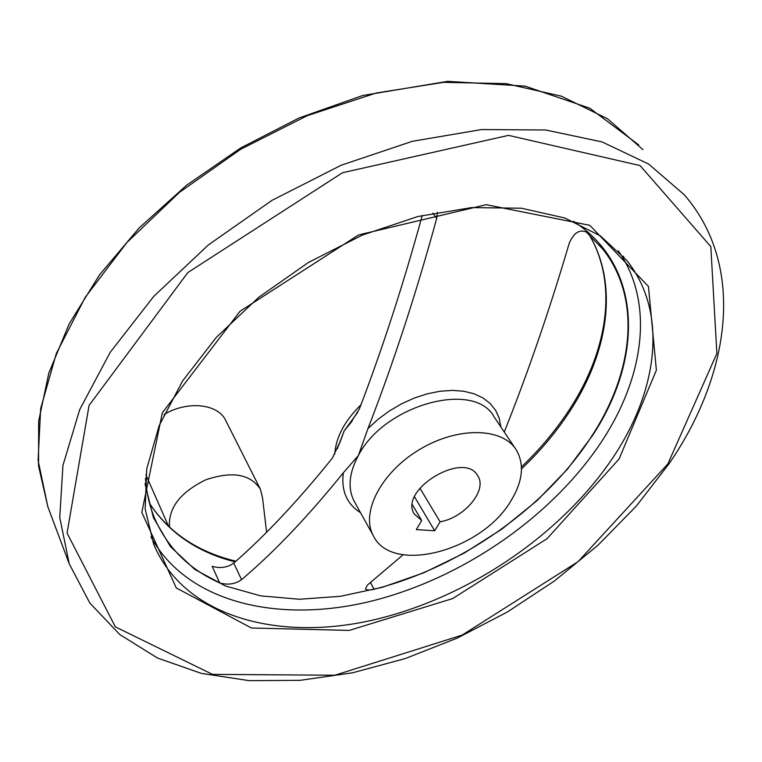 <?xml version="1.0" encoding="UTF-8"?>
<svg xmlns="http://www.w3.org/2000/svg" width="762" height="762" viewBox="0 0 762 762"><rect width="100%" height="100%" fill="white"/><g stroke="black" fill="none" stroke-linecap="round" stroke-linejoin="round"><path stroke-width="1.14" d="M422.243 215.465C403.393 284.197 382.457 348.663 359.416 408.88L350.51 423.101L344.157 430.911L340.728 440.322L332.365 458.105C298.171 500.624 265.3 535.619 233.763 563.08C227.638 567.538 220.437 568.623 212.169 566.337L219.732 582.959C228.038 585.206 235.306 584.111 241.535 579.682C274.225 552.012 308.162 516.369 343.357 472.754L358.33 455.6L367.998 428.492C393.344 363.255 416.243 293.227 436.693 218.418L437.388 212.217M599.504 245.107L602.971 249.317L586.311 232.048C579.368 229.067 573.643 232.905 569.138 243.564C549.516 310.096 527.885 372.913 504.253 432.025M602.971 249.317C641.775 298.58 633.46 371.799 592.226 435.407C546.078 507.625 460.705 567.29 374.094 589.255C369.256 590.359 366.379 590.188 365.474 588.75L367.494 585.006L403.108 554.765M219.732 582.959C189.205 569.29 167.507 547.735 154.629 518.284C149.504 505.968 146.456 492.595 145.466 478.165M511.073 500.624C482.098 550.802 391.858 575.148 373.304 535.676C360.474 512.578 381.21 472.307 419.538 449.513C457.695 426.425 502.491 427.387 516.274 449.913C524.561 464.325 522.827 481.222 511.073 500.624M416.3 529.59L421.7 520.541L414.28 514.007C398.364 489.795 464.544 450.085 477.812 475.898C487.566 490.118 464.544 517.75 440.093 521.808L434.673 530.781L416.3 529.59M334.737 454.152C335.871 437.226 344.719 420.662 361.293 404.489M169.497 527.237C168.126 508.187 180.156 492.404 205.578 479.898C232.058 470.868 250.317 473.964 260.375 489.204L262.538 497.777L266.529 531.562M163.982 414.518C187.623 400.298 218.484 403.803 225.857 420.767L260.09 488.632M412.452 504.844L421.7 520.541M419.919 488.137L440.093 521.808M414.557 496.853L434.673 530.781M233.763 563.08L241.535 579.682M573.424 221.285C643.071 266.252 643.357 358.188 592.684 435.283L567.404 469.23L536.934 500.691L502.206 528.885L464.163 553.126L423.805 572.795L382.153 587.359L340.3 596.313L299.39 599.256L260.642 595.865L225.342 585.94L194.815 569.433L170.402 546.535L153.41 517.665L144.97 483.556M360.54 512.721C346.767 503.939 341.033 490.614 343.357 472.754M367.998 428.492L378.162 419.205L389.515 410.87L401.736 403.736L414.49 397.983L427.425 393.783L440.179 391.23L452.409 390.382L463.791 391.239L474.031 393.773L482.87 397.878L490.099 403.431L495.576 410.261L499.186 418.176L500.863 426.958M432.854 213.112L436.693 218.418M337.318 448.77L344.157 430.911L357.74 412.318M354.74 502.272L354.111 501.148C347.596 488.242 349.006 473.059 358.33 455.6C384.2 404.555 475.002 380.009 494.233 417.09L515.483 448.732M589.045 234.439C618.344 283.273 608.886 349.529 572.148 407.66C558.336 429.549 541.458 449.971 521.494 468.925M235.067 561.851C197.425 552.326 168.926 532.848 149.581 503.415M370.465 582.53L374.094 589.255M49.549 511.283L47.825 506.692L38.1 460.324L40.653 408.623L56.331 353.482L85.277 297.237L126.835 242.592L179.432 192.367L240.649 149.285L307.372 115.624L376.152 93.021L443.465 82.353L506.12 83.649L561.442 96.203L607.476 118.748L642.995 149.638M69.209 563.756L59.75 517.398L62.96 465.382L79.724 409.565L110.195 352.349L153.676 296.466L208.493 244.84L272.101 200.292L341.252 165.202L412.29 141.322L481.565 129.559L545.744 129.997L602.113 141.932L648.691 164.087L684.276 194.767C746.074 266.148 730.51 374.094 669.322 463.382L636.518 505.882L597.922 545.287L554.526 580.901L507.292 612.038L457.219 638.118L405.289 658.549L352.558 672.798L300.133 680.333L249.241 680.657L201.225 673.351L157.553 658.054L119.834 634.584L89.802 602.999L69.209 563.756L47.825 506.692L38.548 465.982L38.662 421.091L48.787 373.237L69.132 323.936L99.489 274.892L139.141 227.962L186.823 185.042L240.821 147.885L299.037 117.986L362.722 95.507L447.665 81.344L525.047 86.116L589.836 108.252L638.708 144.904M667.855 463.944L578.072 561.661L462.163 635.098L334.823 675.246L212.493 674.37L115.348 626.869L67.046 533.057L89.087 405.394L187.871 272.529L342.509 172.736L508.492 135.369L640.061 165.573L710.822 246.602L716.871 353.492L667.855 463.944M619.068 459.01L547.059 538.677L452.704 598.551L349.244 630.412L251.45 628.012L176.289 587.95L141.808 512.397L162.344 412.804L240.087 311.22L358.607 234.925L486.194 204.683L589.836 225.342L648.443 286.436L656.387 370.199L619.068 459.01M614.039 455.981C561.775 535.019 466.363 599.113 371.008 620.487C276.082 641.518 184.061 616.067 153.734 544.43L145.151 508.959L146.752 468.82L159.201 425.529L182.575 380.99L216.265 337.433L258.909 297.17L308.477 262.433L362.369 235.096L417.719 216.56L471.64 207.578L521.418 208.226L564.861 217.999L600.361 235.877L626.916 260.556C667.922 312.087 658.225 389.163 614.039 455.981M623.821 256.823L623.268 256.184M618.344 250.898C654.482 302.457 644.338 376.085 602.532 440.179C552.479 516.827 461.601 579.225 369.408 601.618C277.568 623.621 186.852 602.475 150.943 536.867M339.728 442.922L340.728 440.322M354.721 502.244L373.304 535.676M352.273 420.776L350.51 423.101M521.456 466.925C541.249 448.037 557.994 427.749 571.681 406.051C608.343 348.034 617.677 282.416 588.978 234.382M149.562 503.33C168.916 532.648 197.653 551.936 235.763 561.184M145.875 474.793L168.602 526.399M477.812 475.898L477.479 475.383"/></g></svg>
